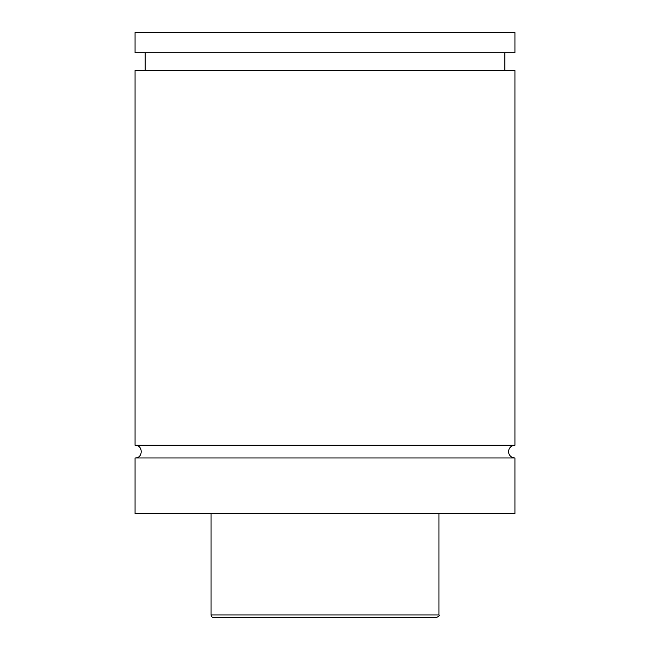 <?xml version="1.0" encoding="UTF-8"?>
<svg xmlns="http://www.w3.org/2000/svg" width="650" height="650" viewBox="0 0 650 650"><rect width="100%" height="100%" fill="white"/><g stroke="black" fill="none" stroke-linecap="round" stroke-linejoin="round"><path stroke-width="0.97" d="M135.062 457.957C143.236 458.348 143.236 444.901 135.062 445.291L514.938 445.291A6.329 6.329 0 0 0 508.601 451.62A6.329 6.329 0 0 0 514.938 457.957L514.938 513.671L135.062 513.671L135.062 457.957L514.938 457.957M436.426 617.5L213.574 617.5A2.535 2.535 0 0 1 211.039 614.965L438.961 614.965C439.603 615.599 438.758 616.436 436.426 617.5M438.961 513.671L438.961 614.965M135.062 445.291L135.062 70.484L514.938 70.484L514.938 445.291M135.062 32.5L514.938 32.5L514.938 52.764L135.062 52.764L135.062 32.5M211.039 614.965L211.039 513.671M504.806 70.484L504.806 52.764M145.194 70.484L145.194 52.764"/></g></svg>
